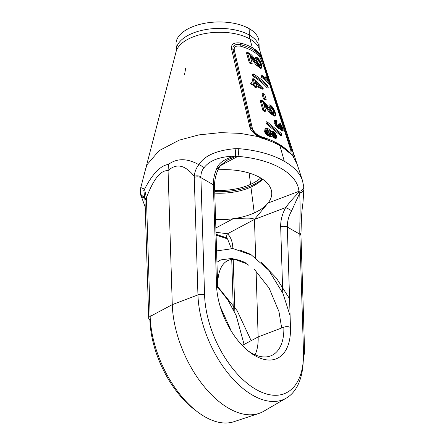 <?xml version="1.0" encoding="UTF-8"?>
<svg xmlns="http://www.w3.org/2000/svg" width="445" height="445" viewBox="0 0 445 445"><rect width="100%" height="100%" fill="white"/><g stroke="black" fill="none" stroke-linecap="round" stroke-linejoin="round"><path stroke-width="0.67" d="M262.511 58.885L292.81 151.645C294.59 156.712 294.262 157.853 291.82 155.066A76.534 38.559 178.2 0 0 279.916 145.654A76.534 38.559 178.2 0 0 262.912 138.54C257.805 137.249 250.429 131.236 249.868 127.098L231.511 48.844C230.933 44.205 233.881 42.253 240.356 42.981A44.917 22.628 -1.8 0 1 252.376 47.732L249.929 39.026A42.103 21.21 178.2 0 0 205.946 33.414A42.103 21.21 178.2 0 0 176.087 51.703A42.103 21.21 178.2 0 0 176.081 51.731M298.94 191.294A4.951 4.278 -4.5 0 0 303.74 186.627A4.951 4.278 -4.5 0 1 298.94 191.294A76.774 38.682 178.2 0 0 237.853 156.373L235.16 156.69A4.951 0.512 -104.4 0 1 234.882 156.1C225.07 158.67 219.079 162.67 216.926 168.099C214.429 173.828 213.244 179.385 213.378 184.775L216.531 285.189A4.951 2.498 178.2 0 1 217.705 286.736A4.951 2.498 178.2 0 1 216.704 288.31A4.951 2.498 178.2 0 0 217.705 286.741A4.951 2.498 178.2 0 0 216.531 285.189A57.21 31.345 65.7 0 0 255.052 355.716A57.21 31.345 65.7 0 0 290.468 327.459A4.951 2.498 -1.8 0 0 283.832 327.186L258.156 336.948A49.534 27.139 65.7 0 1 255.074 354.815A49.534 27.139 65.7 0 0 258.156 336.948L283.832 327.186A52.276 28.641 65.7 0 1 269.998 356.134A52.276 28.641 65.7 0 1 247.932 350.743A52.276 28.641 65.7 0 0 269.998 356.134A52.276 28.641 65.7 0 0 283.832 327.186A4.951 2.498 -1.8 0 1 290.468 327.459L287.314 227.045A4.951 2.498 -1.8 0 0 280.678 226.772A4.951 2.498 -1.8 0 1 287.314 227.045C287.186 221.655 288.627 216.242 291.625 210.802A4.951 0.484 28.9 0 0 285.701 207.554L254.462 219.424L255.664 257.616L254.462 219.424C252.526 218.122 250.919 217.666 233.269 218.706A49.534 24.953 178.2 0 0 254.262 212.927A49.534 24.953 -1.8 0 0 268.057 203.031L254.462 219.424C252.526 218.122 250.919 217.666 233.269 218.706A49.534 24.953 178.2 0 0 254.262 212.927A49.534 24.953 -1.8 0 0 268.057 203.031L298.94 191.294L268.057 203.031A49.534 24.953 -1.8 0 0 217.933 169.862A49.534 24.953 -1.8 0 1 271.528 191.038A49.534 24.953 -1.8 0 1 268.057 203.031L254.462 219.424L285.701 207.554C282.208 214.001 280.528 220.409 280.678 226.772L282.759 292.982L280.678 226.772C280.528 220.409 282.208 214.001 285.701 207.554C289.139 202.864 293.372 197.958 298.4 192.835L298.94 191.294A76.774 38.682 178.2 0 0 237.853 156.373A4.951 0.934 -85.4 0 0 238.659 148.663A81.58 41.101 178.2 0 1 284.305 161.274A81.58 41.101 178.2 0 1 302.555 180.765A81.58 41.101 178.2 0 1 302.7 181.21A81.58 41.101 178.2 0 0 302.555 180.765A81.58 41.101 178.2 0 0 284.305 161.274L279.916 145.654A76.534 38.559 178.2 0 0 262.912 138.54A2.575 1.235 -73.3 0 0 262.344 137.716A75.561 38.07 -1.8 0 1 266.166 138.951L265.843 138.84M184.58 74.46L185.704 67.968M266.166 138.951A75.561 38.07 -1.8 0 0 262.344 137.716A2.575 1.235 -73.3 0 1 261.777 136.888C257.049 135.102 253.917 132.271 252.382 128.394C253.917 132.271 257.049 135.102 261.777 136.888A74.582 37.575 178.2 0 1 288.354 151.289A74.582 37.575 178.2 0 0 261.777 136.888A2.575 1.235 -73.3 0 0 262.344 137.716A2.575 1.235 -73.3 0 1 262.912 138.54C257.805 137.249 250.429 131.236 249.868 127.098L231.511 48.844C230.933 44.205 233.881 42.253 240.356 42.981A44.917 22.628 -1.8 0 1 252.376 47.732L249.929 39.026A19.814 13.233 -60.2 0 1 249.345 35.066A41.507 20.909 178.2 0 0 203.092 30.093A41.507 20.909 178.2 0 0 176.198 50.635A41.507 20.909 178.2 0 1 203.092 30.093A41.507 20.909 178.2 0 1 249.345 35.066L249.144 28.63A41.507 20.909 178.2 0 1 258.973 41.646A41.507 20.909 178.2 0 0 258.973 41.591L259.174 48.032A41.507 20.909 178.2 0 0 249.345 35.066A41.507 20.909 178.2 0 1 259.174 48.032L259.352 49.084A42.103 21.21 178.2 0 1 259.363 49.128A42.103 21.21 178.2 0 0 259.352 49.084A42.103 21.21 178.2 0 0 249.929 39.026A42.103 21.21 178.2 0 0 205.946 33.414A42.103 21.21 178.2 0 0 176.087 51.703L140.787 187.562L140.336 192.351A4.951 4.5 178 0 1 140.336 192.323A4.951 4.5 178 0 0 140.336 192.351A4.951 4.951 0 0 0 140.375 192.796A4.951 4.7 172.9 0 1 140.347 192.54M260.247 54.351A44.917 22.628 -1.8 0 0 252.376 47.732A44.917 22.628 -1.8 0 1 260.247 54.351A2.575 2.097 143.4 0 1 260.13 55.886A44.739 22.539 178.2 0 0 240.317 44.561A2.575 1.135 104.8 0 0 240.356 42.981A2.575 1.135 104.8 0 1 240.317 44.561A2.575 1.135 104.8 0 0 240.278 46.146A44.561 22.45 -1.8 0 1 260.014 57.427A2.575 2.097 143.4 0 1 260.13 55.886A44.739 22.539 178.2 0 0 240.317 44.561C234.916 43.933 232.462 45.54 232.969 49.384C232.462 45.54 234.916 43.933 240.317 44.561A2.575 1.135 104.8 0 0 240.278 46.146A44.561 22.45 -1.8 0 1 260.014 57.427L263.924 66.867A2.575 1.496 161.9 0 0 264.753 67.557L291.803 150.977L292.287 155.299L291.803 150.977A2.575 1.485 162.3 0 1 290.824 150.365L291.086 154.014L290.824 150.365A2.575 1.485 162.3 0 0 291.803 150.977L264.753 67.557C263.618 63.34 262.077 59.452 260.13 55.886C262.077 59.452 263.618 63.34 264.753 67.557A2.575 1.496 161.9 0 1 263.924 66.867L268.341 80.45L263.924 66.867L260.014 57.427A2.575 2.097 143.4 0 1 260.13 55.886A2.575 2.097 143.4 0 0 260.247 54.351L263.601 62.05M144.564 189.158L140.781 187.562L144.564 189.158C152.479 173.823 160.445 165.568 168.455 164.394C160.445 165.568 152.479 173.823 144.564 189.158A4.951 4.411 -5.8 0 0 144.008 191.639A4.951 4.411 -5.8 0 1 144.564 189.153L146.399 197.841L144.564 189.158M265.609 68.33A2.575 1.485 161.6 0 0 265.587 68.257L292.81 151.645C294.59 156.712 294.262 157.853 291.82 155.066A76.534 38.559 178.2 0 0 279.916 145.654L284.305 161.274A81.58 41.101 178.2 0 0 238.659 148.663L234.893 148.68C216.415 150.371 204.405 155.711 198.859 164.695C187.2 158.175 177.066 158.075 168.455 164.394L168.065 170.685C160.723 169.984 153.497 179.04 146.399 197.841L146.45 198.915L146.399 197.841A4.951 2.609 -3.7 0 0 144.975 199.833A4.951 2.609 -3.7 0 1 146.399 197.841C153.497 179.04 160.723 169.984 168.065 170.685L168.455 164.394C177.066 158.075 187.2 158.175 198.859 164.695C196.212 167.982 194.676 171.848 194.243 176.281C185.003 164.839 176.276 162.976 168.065 170.685L172.276 304.653L197.947 294.89A81.463 44.633 65.7 0 0 230.482 376.17A81.463 44.633 65.7 0 0 286.335 398.086A81.463 44.633 65.7 0 0 303.195 361.824A81.463 44.633 65.7 0 1 286.335 398.086A81.463 44.633 65.7 0 1 230.482 376.17A81.463 44.633 65.7 0 1 197.947 294.89L194.259 177.371L197.947 294.89A4.951 2.498 178.2 0 1 204.589 295.163A76.529 41.93 65.7 0 0 256.114 389.503A76.529 41.93 65.7 0 0 303.49 351.7L299.797 234.181L287.314 227.045C287.186 221.655 288.627 216.242 291.625 210.802L299.68 193.141A4.951 3.571 -148.2 0 1 298.4 192.835A4.951 3.666 -4.3 0 0 303.907 188.802A4.951 3.666 -4.3 0 1 298.4 192.835C293.372 197.958 289.139 202.864 285.701 207.554A4.951 0.484 28.9 0 1 291.625 210.802L299.68 193.141A4.951 4.016 -1.9 0 0 303.918 189.008A4.951 4.016 -1.9 0 0 303.913 188.891M265.587 68.257A2.575 1.485 161.6 0 0 264.753 67.557A2.575 1.485 161.6 0 1 265.587 68.257L259.352 49.084A42.103 21.21 178.2 0 0 249.929 39.026A19.814 13.233 -60.2 0 1 249.345 35.066L249.144 28.63A41.507 20.909 178.2 0 0 202.892 23.652A41.507 20.909 178.2 0 0 175.998 44.194A41.507 20.909 178.2 0 0 175.998 44.255M258.973 41.591A41.507 20.909 178.2 0 0 249.144 28.63A41.507 20.909 178.2 0 0 199.933 24.347A41.507 20.909 178.2 0 0 176.593 47.404M260.681 177.983A45.156 22.751 -1.8 0 1 250.585 184.364L249.128 173.033L250.585 184.364A45.156 22.751 -1.8 0 1 214.679 190.349A45.156 22.751 -1.8 0 0 250.585 184.364A45.156 22.751 -1.8 0 0 260.681 177.983M214.718 191.628A47.665 24.013 178.2 0 0 262.333 179.029A47.665 24.013 178.2 0 1 214.718 191.628M250.936 187.084A45.574 22.962 -1.8 0 1 214.763 193.124A45.574 22.962 -1.8 0 0 250.936 187.084L254.262 212.927L250.936 187.084A45.574 22.962 -1.8 0 0 262.583 179.202M233.269 218.706A49.534 24.953 -1.8 0 1 215.591 219.518A49.534 24.953 -1.8 0 0 233.269 218.706L215.858 227.979L233.269 218.706M245.762 262.962C225.804 252.454 217.277 266.427 217.705 286.741L214.551 186.321A4.951 2.498 178.2 0 1 214.551 186.344A4.951 2.498 178.2 0 0 214.551 186.321C214.407 180.776 215.68 174.952 218.373 168.855L220.514 165.484L227.606 159.911L235.16 156.69A4.951 0.512 -104.4 0 1 234.882 156.1A4.951 1.079 -91 0 0 234.893 148.68A4.951 1.457 -95.9 0 1 235.16 156.69A4.951 1.457 -95.9 0 0 234.893 148.68L238.659 148.663A4.951 0.934 -85.4 0 1 237.853 156.373L220.336 165.701L237.853 156.373L235.16 156.69L227.612 159.905L217.377 168.494M254.462 219.424L227.534 233.764C230.844 237.141 232.624 241.991 232.869 248.316L232.869 248.316A4.951 2.498 178.2 0 0 232.54 248.51A4.951 2.498 178.2 0 1 232.869 248.316C232.624 241.991 230.844 237.141 227.534 233.764A4.951 3.81 134.8 0 0 227.567 238.954A4.951 3.81 134.8 0 1 227.534 233.764L215.997 232.296L227.534 233.764L254.462 219.424M258.156 336.948L256.086 270.999L258.156 336.948L242.23 345.426L258.156 336.948M233.213 259.263L234.893 312.674L233.213 259.263M304.664 353.247A4.951 2.498 -1.8 0 1 303.534 354.899A4.951 2.498 -1.8 0 0 304.664 353.247A4.951 2.498 -1.8 0 0 303.49 351.7A4.951 2.498 -1.8 0 1 304.664 353.247L300.97 235.722A4.951 2.498 -1.8 0 0 299.797 234.181L287.314 227.045L290.468 327.459A57.21 31.345 65.7 0 1 255.052 355.716A57.21 31.345 65.7 0 1 216.531 285.189L213.378 184.775A4.951 2.498 178.2 0 1 214.551 186.321A4.951 2.498 178.2 0 0 213.378 184.775L200.895 177.638L200.884 176.721C200.995 173.077 201.947 170.229 203.727 168.182A4.951 2.414 -143.9 0 0 198.859 164.689A4.951 2.414 -143.9 0 1 203.727 168.182C201.947 170.229 200.995 173.077 200.884 176.721A4.951 2.397 -179.7 0 0 194.243 176.281C194.676 171.848 196.212 167.982 198.859 164.695C204.405 155.711 216.415 150.371 234.893 148.68A4.951 1.079 -91 0 1 234.882 156.1C219.491 156.579 209.111 160.606 203.727 168.182C209.111 160.606 219.491 156.579 234.882 156.1C225.07 158.67 219.079 162.67 216.926 168.099C214.429 173.828 213.244 179.385 213.378 184.775L200.895 177.638L204.589 295.163A76.529 41.93 65.7 0 0 256.114 389.503A76.529 41.93 65.7 0 0 303.49 351.7L299.797 234.181L299.863 223.14C300.23 212.693 300.169 202.697 299.68 193.141A4.951 3.571 -148.2 0 1 298.4 192.835M303.74 186.627A4.951 4.278 -4.5 0 0 303.74 186.583A4.951 4.278 -4.5 0 1 303.74 186.627L303.907 188.802A4.951 4.951 0 0 1 303.918 189.008L302.962 202.82C302.055 208.872 301.504 215.597 301.304 222.989L301.304 222.984M218.373 168.855L216.926 168.099L218.373 168.855M144.675 196.657A4.951 4.5 178 0 1 140.336 192.351A4.951 4.5 178 0 0 144.675 196.657M144.697 196.862A4.951 4.7 172.9 0 1 140.375 192.796A4.951 4.7 172.9 0 1 140.37 192.785A4.951 4.7 172.9 0 0 144.697 196.862M140.492 194.07A4.951 4.278 175.5 0 0 144.82 197.942A4.951 4.278 175.5 0 1 140.492 194.07L140.375 192.796M216.086 235.105L227.501 238.887M225.498 237.446L216.059 234.304L225.498 237.446L227.567 238.954L231.328 248.399M300.97 235.722A4.951 2.498 -1.8 0 1 300.97 235.744A4.951 2.498 -1.8 0 1 300.97 235.744L300.954 234.793A4.951 2.375 0 0 0 299.785 233.252L299.863 223.14L301.304 222.989L300.954 234.793A4.951 2.375 0 0 0 299.785 233.252L299.797 234.181A4.951 2.498 -1.8 0 1 300.97 235.728M301.304 222.989L299.863 223.14C300.23 212.693 300.169 202.697 299.68 193.141A4.951 4.016 -1.9 0 0 303.918 189.008M233.864 421.726A81.463 44.633 -114.3 0 1 179.919 394.37A81.463 44.633 -114.3 0 1 150.143 316.434A4.951 2.498 -1.8 0 0 148.708 318.264A4.951 2.498 -1.8 0 0 149.882 319.81A76.529 41.93 -114.3 0 0 195.533 410.334A76.529 41.93 -114.3 0 1 149.882 319.81A4.951 2.498 -1.8 0 1 148.708 318.264A4.951 2.498 -1.8 0 1 150.143 316.434L146.45 198.915A4.951 2.498 -1.8 0 0 145.02 200.745A4.951 2.498 -1.8 0 1 145.02 200.745A4.951 2.498 -1.8 0 1 145.02 200.745A4.951 2.498 -1.8 0 1 146.45 198.915L150.143 316.434L172.276 304.653A84.205 46.135 65.7 0 0 205.902 388.663A84.205 46.135 65.7 0 0 263.635 411.314A84.205 46.135 65.7 0 0 263.718 411.269A84.205 46.135 65.7 0 1 258.812 413.488L233.864 421.726A81.463 44.633 -114.3 0 1 179.919 394.37A81.463 44.633 -114.3 0 1 150.143 316.434L172.276 304.653A84.205 46.135 65.7 0 0 203.054 385.209A84.205 46.135 65.7 0 0 258.812 413.488M146.188 202.291L146.149 201.379L146.188 202.291M143.729 190.243L144.008 191.639A4.951 4.411 -5.8 0 0 144.013 191.673A4.951 4.411 -5.8 0 1 144.008 191.639L145.02 200.745L148.713 318.264M200.884 176.721A4.951 2.397 -179.7 0 0 194.243 176.281L194.259 177.371A4.951 2.498 178.2 0 1 200.895 177.638A4.951 2.498 178.2 0 0 194.259 177.371L194.243 176.281C185.003 164.839 176.276 162.976 168.065 170.685L172.276 304.653L197.947 294.89A4.951 2.498 178.2 0 1 204.589 295.163L200.884 176.721M269.375 83.638L290.824 150.365L269.375 83.638M292.81 151.645A2.575 1.48 162.1 0 0 291.803 150.977A2.575 1.48 162.1 0 1 292.81 151.645M291.82 155.066A2.575 2.058 -41 0 0 291.486 154.471A2.575 2.058 -41 0 0 291.469 154.448A2.575 2.058 -41 0 1 291.486 154.471L291.486 154.471A2.575 2.058 -41 0 1 291.82 155.066M252.382 128.394A2.575 1.702 -13 0 1 251.18 127.754L232.969 49.384A2.575 1.719 -13.4 0 0 231.511 48.844A2.575 1.719 -13.4 0 1 232.969 49.384A2.575 1.702 -13.5 0 0 234.259 49.912C233.809 46.842 235.817 45.585 240.278 46.146C235.817 45.585 233.809 46.842 234.259 49.912A2.575 1.702 -13.5 0 1 232.969 49.384L251.18 127.754L254.607 133.061L251.18 127.754A2.575 1.708 -12.9 0 0 249.868 127.098A2.575 1.708 -12.9 0 1 251.18 127.754A2.575 1.702 -13 0 0 252.382 128.394L234.259 49.912L252.382 128.394M254.963 133.389L261.727 137.511C259.863 137.043 257.488 135.558 254.607 133.061L255.658 133.995C258.951 136.315 260.976 137.488 261.727 137.511L262.344 137.716M251.28 63.741A49.551 24.965 178.2 0 0 249.384 62.995L246.452 52.783L247.409 52.354L260.325 65.693L259.886 62.561L256.899 59.057L256.326 57.016L260.848 62.745L261.627 68.029L256.231 63.563L249.934 55.275L252.22 63.312A50.78 25.582 178.2 0 0 250.335 62.561L247.409 52.354C254.206 54.802 256.326 63.78 259.107 65.231C262.06 67.801 260.119 60.687 256.899 59.057L255.964 59.474L256.899 59.057L256.326 57.016C260.575 59.163 263.551 68.892 261.054 68.024C257.722 67.801 253.878 58.139 249.934 55.275L252.22 63.312A50.78 25.582 178.2 0 0 250.335 62.561L247.409 52.354L246.452 52.783L249.384 62.995L250.335 62.561L249.384 62.995A49.551 24.965 178.2 0 1 251.28 63.741L252.22 63.312L251.28 63.741M255.391 57.438L255.964 59.474L255.391 57.438L256.326 57.016L255.391 57.438M265.754 78.259L265.248 77.074L266.216 76.64L267.99 80.489A53.406 26.906 178.2 0 0 262.105 75.461L262.5 76.879L261.565 77.302L262.5 76.879A53.862 27.139 178.2 0 1 269.692 83.493A53.862 27.139 178.2 0 0 262.5 76.879L262.105 75.461L261.165 75.884L261.565 77.302A52.638 26.522 178.2 0 1 268.697 83.944L269.692 83.493L269.42 82.586L269.692 83.493L268.697 83.944A52.638 26.522 178.2 0 0 261.565 77.302L261.165 75.884L262.105 75.461A53.406 26.906 178.2 0 1 267.99 80.489L266.216 76.64A52.488 26.444 178.2 0 1 266.978 77.463L269.42 82.586L266.978 77.463A52.488 26.444 178.2 0 0 266.216 76.64L265.248 77.074L265.754 78.259M267.261 88.032C263.373 83.599 258.578 79.655 252.877 76.206L252.343 74.348L253.294 73.92L253.828 75.778L253.294 73.92C258.984 77.374 263.779 81.313 267.679 85.735L268.213 87.604C264.302 83.182 259.507 79.238 253.828 75.778L252.877 76.206L252.343 74.348L253.294 73.92C258.984 77.374 263.779 81.313 267.679 85.735L268.213 87.604C264.302 83.182 259.507 79.238 253.828 75.778L252.877 76.206C258.578 79.655 263.373 83.599 267.261 88.032L268.213 87.604L267.261 88.032M253.327 83.221L252.131 79.076L253.088 78.648L254.529 83.643A57.85 29.148 178.2 0 0 251.542 82.636L250.563 83.076L251.542 82.636L251.953 84.049L251.542 82.636A57.85 29.148 178.2 0 1 254.529 83.643L253.088 78.648A56.231 28.33 178.2 0 1 254.44 79.143A56.231 28.33 178.2 0 0 253.088 78.648L252.131 79.076L253.327 83.221M262.328 89.189A57.082 28.758 178.2 0 0 256.537 86.463A57.082 28.758 178.2 0 1 262.328 89.189L263.262 88.772L262.939 87.609L254.44 79.143L262.939 87.609L263.262 88.772A58.306 29.376 178.2 0 0 256.276 85.557L256.721 87.114A58.812 29.631 178.2 0 0 255.386 86.614L254.935 85.056A58.306 29.376 178.2 0 0 251.953 84.049L250.98 84.489L250.563 83.076L250.98 84.489L251.953 84.049A58.306 29.376 178.2 0 1 254.935 85.056L253.978 85.49A57.082 28.758 178.2 0 0 250.98 84.489A57.082 28.758 178.2 0 1 253.978 85.49L254.935 85.056L255.386 86.614L254.429 87.042L253.978 85.49L254.429 87.042L255.386 86.614A58.812 29.631 178.2 0 1 256.721 87.114L256.276 85.557A58.306 29.376 178.2 0 1 263.262 88.772L262.328 89.189M255.769 87.543A57.583 29.014 178.2 0 0 254.429 87.042A57.583 29.014 178.2 0 1 255.769 87.543L256.721 87.114L255.769 87.543M265.253 99.897A60.559 30.51 178.2 0 0 263.462 98.968L262.038 93.906L262.973 93.483L264.402 98.545L262.973 93.483A60.147 30.305 178.2 0 1 264.769 94.418A60.147 30.305 178.2 0 0 262.973 93.483L262.038 93.906L263.462 98.968L264.402 98.545A61.783 31.128 178.2 0 1 266.188 99.48L264.769 94.418L266.188 99.48A61.783 31.128 178.2 0 0 264.402 98.545L263.462 98.968A60.559 30.51 178.2 0 1 265.253 99.897L266.188 99.48L265.253 99.897M264.825 111.495A64.987 32.741 178.2 0 0 263.012 110.716L260.103 100.492L261.048 100.069L273.831 113.469L273.419 110.327L270.354 106.85L269.781 104.814L274.454 110.471L275.166 115.789L269.648 111.322L263.49 103.029L265.765 111.072A66.216 33.358 178.2 0 0 263.957 110.288L261.048 100.069C267.54 102.617 269.792 111.6 272.579 113.03C275.616 115.555 273.675 108.435 270.354 106.85L269.42 107.273L270.354 106.85L269.781 104.814C274.415 106.978 277.552 117.675 274.103 115.628C270.532 114.76 267.122 105.571 263.49 103.029L265.765 111.072A66.216 33.358 178.2 0 0 263.957 110.288L261.048 100.069L260.103 100.492L263.012 110.716L263.957 110.288L263.012 110.716A64.987 32.741 178.2 0 1 264.825 111.495L265.765 111.072L264.825 111.495M268.847 105.237L269.42 107.273L268.847 105.237L269.781 104.814L268.847 105.237M276.161 122.203L277.102 121.774L276.562 120.261L275.394 119.994L276.423 125.073L280.1 128.438L280.311 127.387C281.101 133.233 270.999 117.669 276.562 120.261L277.102 121.774L276.195 121.602L276.885 124.633L279.36 126.792L279.043 124.35L278.092 124.778L279.043 124.35L279.911 125.195L282.419 129.139L280.55 124.728L279.788 125.073L280.55 124.728L280.294 123.46L282.675 127.587L283.131 130.708L280.311 127.387C281.946 130.435 282.948 131.292 283.315 129.962L280.294 123.46L280.55 124.728C284.227 129.2 281.602 130.93 279.911 125.195L279.043 124.35C281.807 131.831 272.74 120.005 277.102 121.774L276.161 122.203M281.39 128.338L280.061 125.729L281.39 128.338M279.338 123.888L279.594 125.156L279.338 123.888L280.294 123.46L279.338 123.888M278.526 128.755L274.654 123.899L275.032 120.406M280.851 135.764L266.488 123.927L265.96 122.069L266.905 121.646L267.434 123.504L266.905 121.646L281.268 133.472L281.796 135.341L267.434 123.504L266.488 123.927L265.96 122.069L266.905 121.646L281.268 133.472L281.796 135.341L267.434 123.504L266.488 123.927L280.851 135.764L281.796 135.341L280.851 135.764M275.394 138.606L271.767 136.381L275.394 138.606M271.155 136.498L269.058 136.621M267.907 136.003L264.58 131.937L265.036 128.905L265.693 133.923L270.783 136.832L271.723 136.404L266.655 133.5L265.993 128.477L271.378 132.043L271.834 131.142L275.538 133.717L276.278 138.206L272.29 135.274L271.723 136.404M261.015 68.013L260.681 68.452L255.908 64.831L250.374 56.815M259.652 65.576L255.964 59.474M255.875 84.144L254.84 80.534L260.87 86.313A57.85 29.148 178.2 0 0 255.875 84.144L254.84 80.534L260.87 86.313A57.85 29.148 178.2 0 0 255.875 84.144M258.378 85.167L255.335 82.264L258.378 85.167M274.576 115.806L274.226 116.212L269.381 112.668L263.946 104.653M273.18 113.386L269.42 107.273M278.626 126.569L278.092 124.778M283.131 130.708L282.169 131.142L279.755 128.594M280.1 128.438L279.154 128.866L275.427 125.395L274.459 120.417M271.378 132.043C272.546 130.218 274.276 131.531 276.573 135.975C276.484 139.168 275.06 138.935 272.29 135.274C272.713 138.134 267.117 135.653 265.565 131.564C263.39 126.719 269.859 128.004 271.378 132.043M272.334 133.873C274.126 136.843 275.21 137.383 275.589 135.486C273.831 132.46 272.752 131.926 272.334 133.873L275.372 136.676L275.589 135.486L272.568 132.655L272.334 133.873M266.622 131.536C267.512 134.629 272.373 136.426 271.239 133.355C270.504 130.213 265.493 128.427 266.622 131.536L270.899 134.896L271.239 133.355L266.972 129.979L266.622 131.536M274.654 135.909L274.737 136.643L274.654 135.909L275.589 135.486L274.654 135.909L272.257 133.1M270.299 133.778L270.321 134.963L270.299 133.778L271.239 133.355L270.299 133.778L266.627 130.324M302.555 180.765L274.159 94.223M291.503 154.487L279.304 144.82L262.328 137.711M258.623 136.671L240.155 133.355L220.431 132.638L198.859 134.896L179.135 140.169L159.026 150.727L147.2 164.5L145.665 168.783M175.998 44.194L176.087 51.703M140.498 194.131L145.215 207.086M303.746 186.678L302.428 180.375M227.556 238.943L221.376 236.723L216.092 235.372M233.302 309.436L231.728 259.391M231.394 331.336L220.119 306.316M244.088 344.436L236.167 315.488L227.907 300.102L217.683 287.019M281.685 328.004L278.965 311.6L269.108 288.093L254.429 269.425M290.101 315.744L282.953 293.422L268.702 270.16L250.691 254.368L240 250.068M289.567 298.767L276.467 278.181L260.954 261.966M216.582 250.936L233.024 248.566L250.724 254.801M248.811 265.259L245.796 263.396L232.04 258.423L220.842 259.88L216.938 262.272M263.635 411.314L286.335 398.086M251.158 340.67L237.168 310.749L217.705 286.636M262.695 59.38L261.148 55.608L252.215 47.153M292.22 155.266L291.486 154.471M292.843 156.134L297.043 163.955M260.681 68.452L261.627 68.029M274.226 116.212L275.166 115.789M274.454 120.411L275.394 119.989M265.993 128.477L265.036 128.905M271.834 131.142L270.894 131.564M276.278 138.206L275.344 138.629"/></g></svg>
